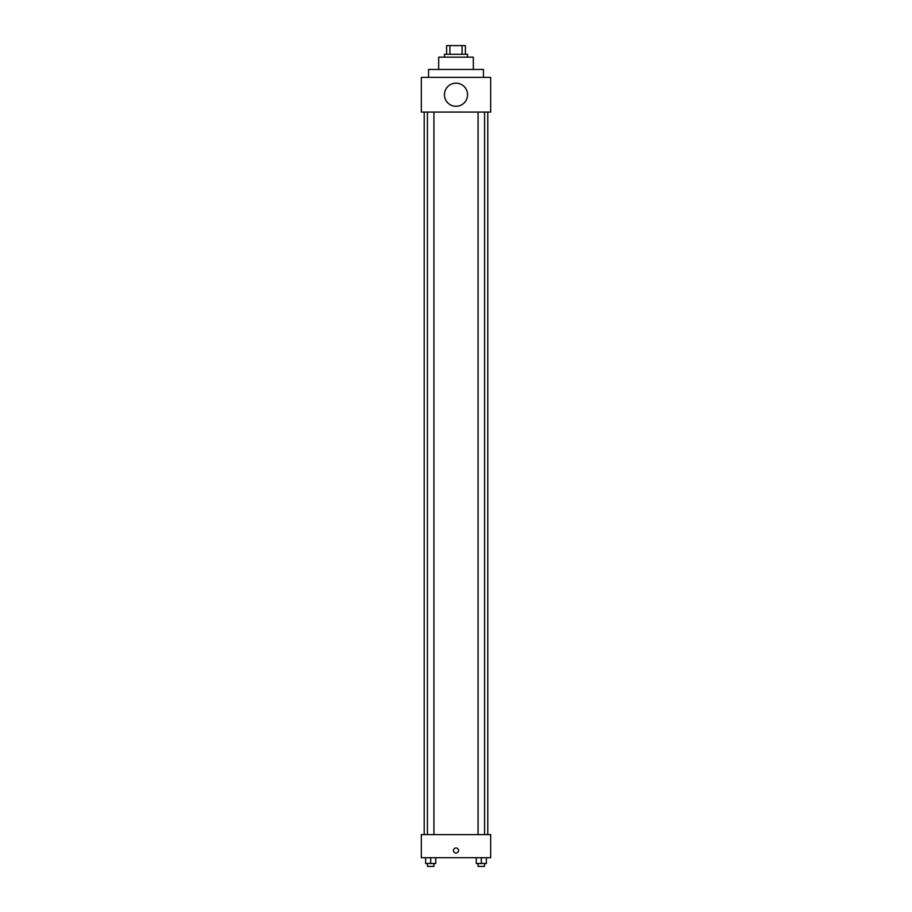 <?xml version="1.0" encoding="UTF-8"?>
<svg xmlns="http://www.w3.org/2000/svg" width="912" height="912" viewBox="0 0 912 912"><rect width="100%" height="100%" fill="white"/><g stroke="black" fill="none" stroke-linecap="round" stroke-linejoin="round"><path stroke-width="1.37" d="M449.912 54.275L449.912 45.6L446.606 45.6L446.606 54.275L446.606 45.6M449.912 45.6L465.394 45.6L465.394 54.275M462.088 54.275L462.088 45.6M444.44 57.16L444.44 54.275L467.56 54.275L467.56 57.16M438.661 69.449L438.661 57.16L473.339 57.16L473.339 69.449M428.549 77.395L428.549 69.449L483.451 69.449L483.451 77.395M421.321 77.395L490.679 77.395L490.679 112.073L421.321 112.073L421.321 77.395M444.44 94.734A11.56 11.56 0 0 0 461.78 104.743A11.56 11.56 0 0 0 461.78 84.725A11.56 11.56 0 0 0 444.44 94.734M424.205 834.605L424.205 112.073M478.07 112.073L478.07 834.605M427.432 834.605L427.432 112.073M421.321 834.605L490.679 834.605L490.679 857.725L421.321 857.725L421.321 834.605M456 853.028A2.531 2.531 0 0 1 453.811 849.243A2.531 2.531 0 0 1 458.189 849.243A2.531 2.531 0 0 1 456 853.028M476.258 857.725L476.258 863.504L486.381 863.504L486.381 857.725L486.381 863.504M481.319 863.504L481.319 857.725M484.568 863.504L484.568 866.4L478.07 866.4L478.07 863.504M425.619 857.725L425.619 863.504L435.742 863.504L435.742 857.725L435.742 863.504M430.681 863.504L430.681 857.725M433.93 863.504L433.93 866.4L427.432 866.4L427.432 863.504M487.795 834.605L487.795 112.073M484.568 112.073L484.568 834.605M433.93 834.605L433.93 112.073"/></g></svg>
